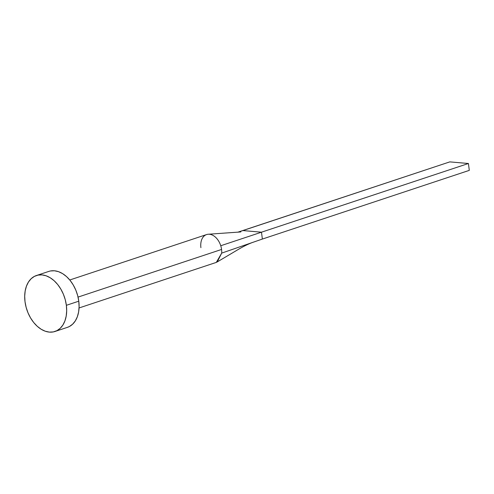 <?xml version="1.0" encoding="UTF-8"?>
<svg xmlns="http://www.w3.org/2000/svg" width="494" height="494" viewBox="0 0 494 494"><rect width="100%" height="100%" fill="white"/><g stroke="black" fill="none" stroke-linecap="round" stroke-linejoin="round"><path stroke-width="0.74" d="M200.904 247.655A14.74 9.917 71.6 0 1 200.78 243.999A14.74 9.917 71.6 0 1 208.449 234.23A14.74 9.917 71.6 0 1 220.75 245.74A14.74 9.917 71.6 0 1 221.571 249.458A14.74 9.917 71.6 0 1 221.695 253.113L217.261 261.906L216.31 262.388L221.695 253.113A14.74 9.917 -108.4 0 0 221.571 249.458L78.046 297.098L221.571 249.458A14.74 9.917 -108.4 0 0 220.75 245.74A14.74 9.917 -108.4 0 0 206.591 234.564L69.771 279.987M66.363 305.311A29.479 19.84 71.6 0 1 54.976 331.486A29.479 19.84 71.6 0 1 25.015 301.704A29.479 19.84 71.6 0 1 36.402 275.529A29.479 19.84 71.6 0 1 66.363 305.311L78.781 301.192L66.363 305.311L66.684 310.856L66.19 316.123L64.918 320.902L62.899 325.015L60.225 328.3L56.989 330.628L53.321 331.919L49.357 332.116L45.25 331.215L41.169 329.251L37.254 326.293L33.666 322.465L30.535 317.901L27.991 312.788L26.133 307.324L25.015 301.704L24.7 296.159L25.188 290.892L26.466 286.112L28.479 282L31.159 278.715L34.395 276.387L38.063 275.096L42.027 274.899L46.127 275.8L50.215 277.764L54.13 280.722L57.718 284.55L60.842 289.113L63.386 294.226L65.251 299.697L66.363 305.311M54.976 331.486L67.394 327.361A29.479 19.84 -108.4 0 0 78.781 301.192A29.479 19.84 -108.4 0 0 48.82 271.41L36.402 275.529M50.481 270.971L54.439 270.774L58.545 271.675L62.633 273.645L66.542 276.597L70.136 280.431L73.26 284.989L75.804 290.102L77.669 295.573L78.781 301.192L79.096 306.737L78.608 312.004L77.33 316.784L75.316 320.89L72.637 324.175L69.407 326.509L67.308 327.392M220.75 245.74L261.487 232.192L242.881 230.575L237.787 232.199L449.812 161.884L242.881 230.575L261.487 232.192L220.75 245.74M221.695 253.113L262.37 239.059L261.487 232.192L468.423 163.502L261.487 232.192L262.37 239.059L221.695 253.113M262.37 239.059L469.3 170.368L262.37 239.059M449.812 161.884L468.423 163.502L469.3 170.368L468.423 163.502L449.812 161.884M79.059 307.96L215.878 262.542M240.819 231.945L208.289 234.236M217.261 261.906L239.405 248.791C244.505 245.876 248.92 243.758 252.656 242.418"/></g></svg>

